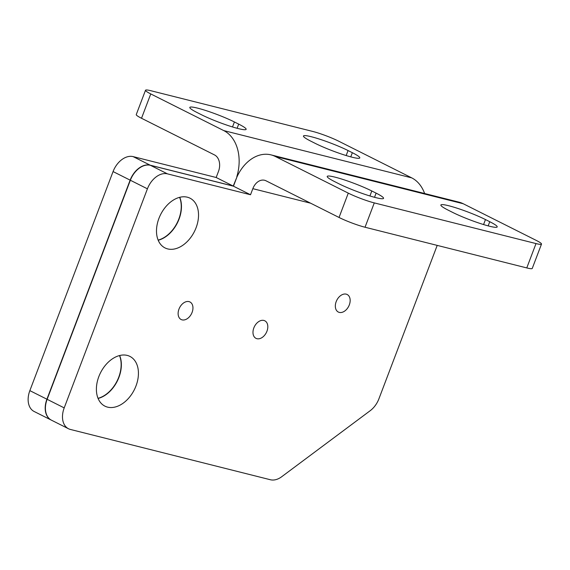 <?xml version="1.0" encoding="UTF-8"?>
<svg xmlns="http://www.w3.org/2000/svg" width="570" height="570" viewBox="0 0 570 570"><rect width="100%" height="100%" fill="white"/><g stroke="black" fill="none" stroke-linecap="round" stroke-linejoin="round"><path stroke-width="0.85" d="M51.321 420.118A19.644 13.352 -63.3 0 1 51.215 420.061A19.644 13.352 -63.3 0 1 46.918 399.207L130.138 180.141A19.644 13.352 -63.3 0 1 150.181 165.186L233.237 186.069L237.049 176.714M98.033 398.309A27.83 18.91 116.7 0 0 119.508 355.559M158.139 240.091A27.83 18.91 116.7 0 0 179.607 197.341M233.237 186.069L216.165 177.498L133.116 156.615A19.644 13.352 116.7 0 0 113.067 171.57L29.854 390.635A19.644 13.352 116.7 0 0 34.143 411.49L51.215 420.061M141.517 118.268L150.758 93.929A19.644 2.159 -159.2 0 1 145.507 90.252L136.258 114.591A19.644 2.159 20.8 0 0 141.517 118.268L214.512 154.933A13.096 9.505 104.1 0 1 218.481 171.413L216.165 177.498M150.758 93.929L223.761 130.594A39.294 28.507 104.1 0 1 236.814 176.657M352.346 152.703A27.83 3.057 -159.2 0 1 359.791 157.918A27.83 3.057 -159.2 0 1 343.126 154.584A27.83 3.057 -159.2 0 1 315.196 143.362L310.899 141.203A27.83 3.057 -159.2 0 1 303.454 135.995A27.83 3.057 -159.2 0 1 320.119 139.329A27.83 3.057 -159.2 0 1 348.056 150.551L352.346 152.703L350.764 156.871M197.248 112.618A27.83 3.057 -159.2 0 1 189.81 107.409A27.83 3.057 -159.2 0 1 206.468 110.744A27.83 3.057 -159.2 0 1 234.405 121.966L238.695 124.117A27.83 3.057 -159.2 0 1 246.14 129.333A27.83 3.057 -159.2 0 1 229.475 125.999A27.83 3.057 -159.2 0 1 201.545 114.777L197.248 112.618M145.507 90.252A19.644 2.159 -159.2 0 1 150.993 90.758L312.723 131.435A19.644 2.159 -159.2 0 1 338.722 141.203L411.718 177.868L223.761 130.594M424.622 193.508A39.294 28.507 -75.9 0 0 411.718 177.868M348.284 193.13L275.289 156.472A39.294 28.507 -75.9 0 0 271.007 154.876L458.964 202.151A39.294 28.507 104.1 0 1 463.246 203.746L536.249 240.405A19.644 2.159 -159.2 0 1 541.5 244.088A19.644 2.159 -159.2 0 1 536.014 243.575L374.283 202.899A19.644 2.159 -159.2 0 1 348.284 193.13L339.043 217.469L266.04 180.811A13.096 9.505 -75.9 0 0 264.615 180.277A13.096 9.505 -75.9 0 0 252.831 188.67L250.522 194.755L167.466 173.864A19.644 13.352 116.7 0 0 147.416 188.82L64.203 407.892A19.644 13.352 116.7 0 0 68.5 428.747A19.644 13.352 116.7 0 0 70.381 429.445L270.394 479.748A19.644 13.352 116.7 0 0 281.701 476.734L370.194 410.706A19.644 13.352 116.7 0 0 378.936 398.765L437.204 245.392M263.86 320.44A9.825 6.676 -63.3 0 1 264.801 320.789A9.825 6.676 -63.3 0 1 266.361 332.567A9.825 6.676 -63.3 0 1 255.987 338.352A9.825 6.676 -63.3 0 1 254.113 327.244A9.825 6.676 -63.3 0 1 263.86 320.44M189.005 301.615A9.825 6.676 -63.3 0 1 189.945 301.965A9.825 6.676 -63.3 0 1 191.506 313.742A9.825 6.676 -63.3 0 1 181.132 319.521A9.825 6.676 -63.3 0 1 179.258 308.413A9.825 6.676 -63.3 0 1 189.005 301.615M346.211 294.149A9.825 6.676 -63.3 0 1 347.151 294.498A9.825 6.676 -63.3 0 1 348.712 306.268A9.825 6.676 -63.3 0 1 338.338 312.054A9.825 6.676 -63.3 0 1 336.464 300.946A9.825 6.676 -63.3 0 1 346.211 294.149M187.338 197.191A27.83 18.91 -63.3 0 1 190.002 198.182A27.83 18.91 -63.3 0 1 194.413 231.541A27.83 18.91 -63.3 0 1 165.022 247.929A27.83 18.91 -63.3 0 1 159.721 216.458A27.83 18.91 -63.3 0 1 187.338 197.191M127.238 355.409A27.83 18.91 -63.3 0 1 129.903 356.4A27.83 18.91 -63.3 0 1 134.313 389.759A27.83 18.91 -63.3 0 1 104.923 406.146A27.83 18.91 -63.3 0 1 99.622 374.675A27.83 18.91 -63.3 0 1 127.238 355.409M250.522 194.755L233.451 186.183L150.395 165.293A19.644 13.352 116.7 0 0 130.352 180.248L47.132 399.314A19.644 13.352 116.7 0 0 51.428 420.168L68.5 428.747M119.657 355.516A27.83 18.91 -63.3 0 1 98.097 398.451M179.764 197.306A27.83 18.91 -63.3 0 1 158.196 240.241M448.312 210.216A27.83 3.057 -159.2 0 1 440.867 205.001A27.83 3.057 -159.2 0 1 457.532 208.335A27.83 3.057 -159.2 0 1 485.462 219.557L489.758 221.716A27.83 3.057 -159.2 0 1 497.197 226.931A27.83 3.057 -159.2 0 1 480.539 223.597A27.83 3.057 -159.2 0 1 452.601 212.375L448.312 210.216M376.107 193.13A27.83 3.057 -159.2 0 1 383.553 198.346A27.83 3.057 -159.2 0 1 366.888 195.011A27.83 3.057 -159.2 0 1 338.951 183.789L334.661 181.63A27.83 3.057 -159.2 0 1 327.216 176.422A27.83 3.057 -159.2 0 1 343.881 179.75A27.83 3.057 -159.2 0 1 371.811 190.979L376.107 193.13L374.526 197.298M536.014 243.575L526.773 267.921L365.035 227.238L374.283 202.899M271.007 154.876A39.294 28.507 -75.9 0 0 237.027 176.764L233.451 186.183M339.043 217.469A19.644 2.159 20.8 0 0 365.035 227.238M526.773 267.921A19.644 2.159 20.8 0 0 532.252 268.427L541.5 244.088M46.918 399.207L29.854 390.635M130.138 180.141L113.067 171.57M150.181 165.186L133.116 156.615M346.154 155.546L348.056 150.551M232.503 126.96L234.405 121.966M237.113 128.286L238.695 124.117M310.636 203.205L252.831 188.67M64.203 407.892L47.132 399.314M147.416 188.82L130.352 180.248M167.466 173.864L150.395 165.293M463.246 203.746L275.289 156.472M369.916 195.973L371.811 190.979M488.176 225.884L489.758 221.716M483.567 224.559L485.462 219.557"/></g></svg>
